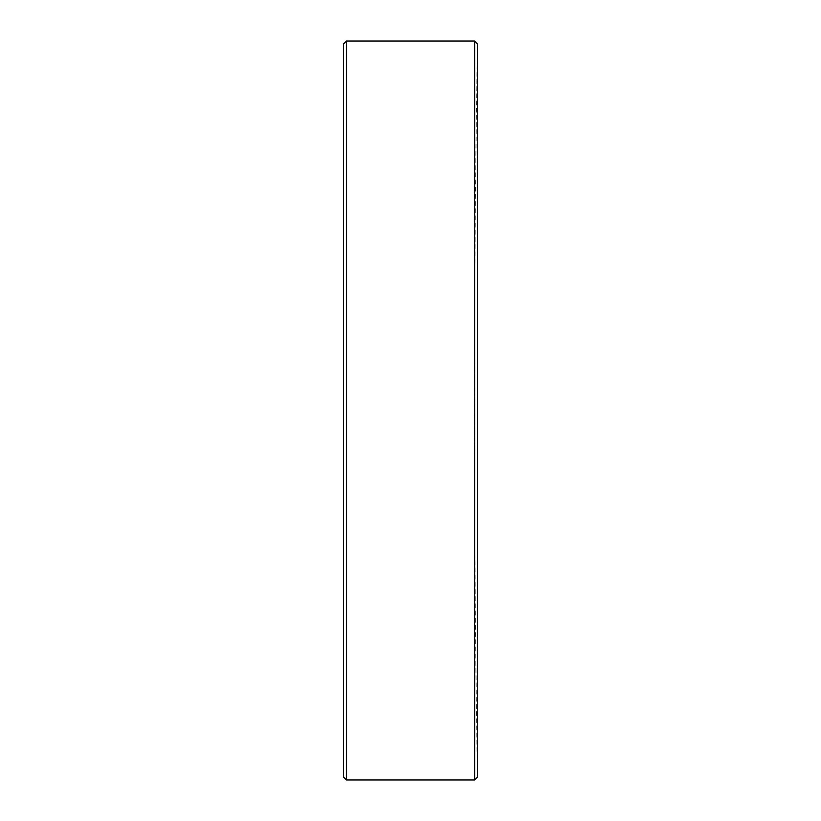 <?xml version="1.0" encoding="UTF-8"?>
<svg xmlns="http://www.w3.org/2000/svg" width="821" height="821" viewBox="0 0 821 821"><rect width="100%" height="100%" fill="white"/><g stroke="black" fill="none" stroke-linecap="round" stroke-linejoin="round"><path stroke-width="0.62" stroke-dasharray="4.11 3.08" d="M474.63 41.05L474.63 779.95M477.494 777.087L477.494 43.913A21817.911 21817.911 0 0 0 477.494 777.087M343.506 43.954L343.506 777.046M346.411 779.95L346.411 41.05M343.506 450.996L343.506 431.661L343.506 450.996M343.506 457.79L343.506 423.862L343.506 457.79M343.506 425.042L343.506 457.882L343.506 425.042M343.506 450.811L343.506 443.473L343.506 450.811M343.506 434.781L343.506 437.809L343.506 434.781M343.506 437.87L343.506 445.464L343.506 437.87M343.506 439.902L343.506 431.692L343.506 439.902M343.506 450.421L343.506 443.299L343.506 450.421M343.506 448.215L343.506 436.454L343.506 448.215M343.506 448.102L343.506 446.019L343.506 448.102M343.506 457.574L343.506 434.371L343.506 457.574M343.506 435.715L343.506 438.373L343.506 435.715M343.506 446.788L343.506 448.861L343.506 446.788M343.506 438.024L343.506 445.115L343.506 438.024M343.506 376.346L343.506 360.819L343.506 376.346M343.506 373.627L343.506 370.138L343.506 373.627M343.506 376.141L343.506 391.484L343.506 376.141M343.506 391.484L343.506 361.209L343.506 391.484M343.506 376.151L343.506 388.374L343.506 376.151"/><path stroke-width="1.23" d="M474.63 41.05L477.494 43.913L477.494 777.087L474.63 779.95L474.63 41.05L346.411 41.05L346.411 779.95L474.63 779.95M346.411 779.95L343.506 777.046L343.506 43.954L346.411 41.05"/></g></svg>
